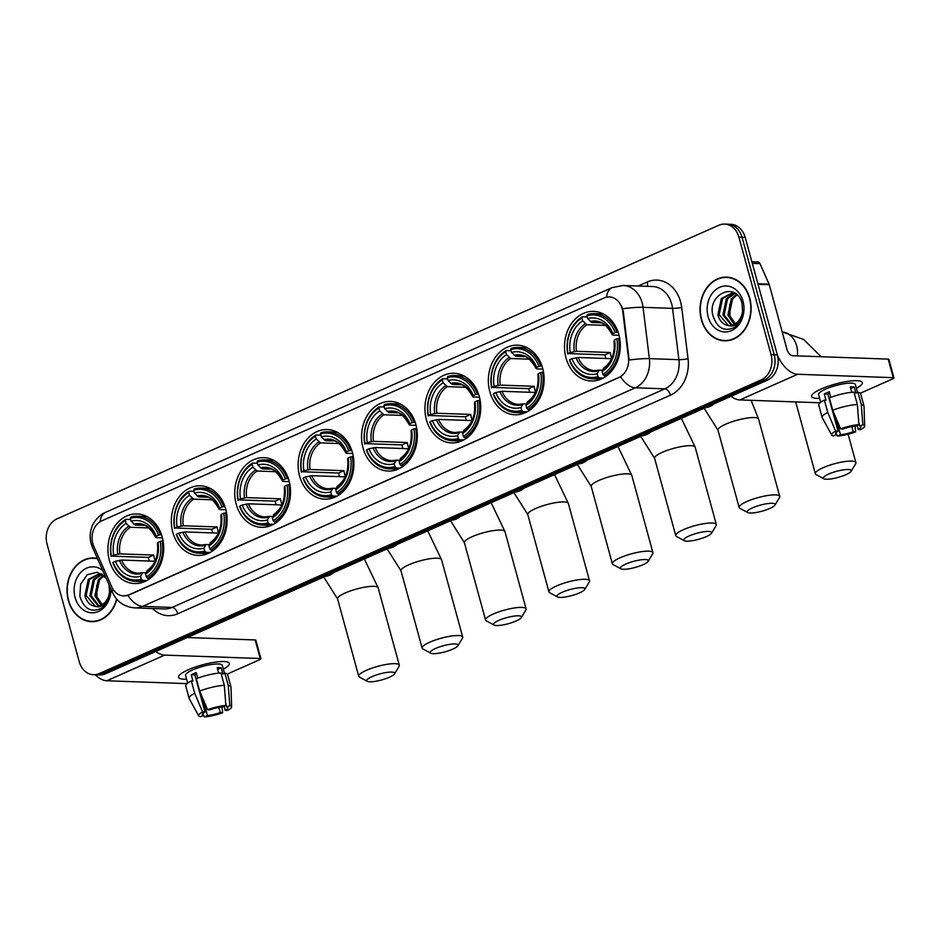 <?xml version="1.0" encoding="UTF-8"?>
<svg xmlns="http://www.w3.org/2000/svg" width="941" height="941" viewBox="0 0 941 941"><rect width="100%" height="100%" fill="white"/><g stroke="black" fill="none" stroke-linecap="round" stroke-linejoin="round"><path stroke-width="1.41" d="M363.026 447.951A34.829 27.889 -88 0 0 388.198 471.041A34.829 27.889 -88 0 0 415.863 424.509A34.829 27.889 -88 0 0 390.68 401.419A34.829 27.889 -88 0 0 363.026 447.951M172.815 532.335A34.829 27.889 -88 0 0 197.986 555.425A34.829 27.889 -88 0 0 225.652 508.893A34.829 27.889 -88 0 0 200.468 485.803A34.829 27.889 -88 0 0 172.815 532.335M236.215 504.211A34.829 27.889 -88 0 0 261.398 527.301A34.829 27.889 -88 0 0 289.052 480.769A34.829 27.889 -88 0 0 263.868 457.679A34.829 27.889 -88 0 0 236.215 504.211M299.614 476.075A34.829 27.889 -88 0 0 324.798 499.165A34.829 27.889 -88 0 0 352.452 452.645A34.829 27.889 -88 0 0 327.28 429.555A34.829 27.889 -88 0 0 299.614 476.075M426.426 419.827A34.829 27.889 -88 0 0 451.609 442.917A34.829 27.889 -88 0 0 479.263 396.384A34.829 27.889 -88 0 0 454.08 373.295A34.829 27.889 -88 0 0 426.426 419.827M489.826 391.691A34.829 27.889 -88 0 0 515.009 414.781A34.829 27.889 -88 0 0 542.663 368.26A34.829 27.889 -88 0 0 517.479 345.171A34.829 27.889 -88 0 0 489.826 391.691M565.988 357.909A34.829 27.889 -88 0 0 591.171 380.999A34.829 27.889 -88 0 0 618.825 334.467A34.829 27.889 -88 0 0 593.653 311.377A34.829 27.889 -88 0 0 565.988 357.909M109.403 560.46A34.829 27.889 -88 0 0 134.587 583.549A34.829 27.889 -88 0 0 162.24 537.029A34.829 27.889 -88 0 0 137.068 513.939A34.829 27.889 -88 0 0 109.403 560.46M92.818 543.545A17.738 14.209 -88 0 0 93.818 546.356L111.814 586.937A17.738 14.209 -88 0 0 123.647 595.888A17.738 14.209 -88 0 0 128.846 594.853L618.978 377.412A17.738 14.209 -88 0 0 628.459 357.733L622.766 311.694A17.738 14.209 -88 0 0 609.345 296.933A17.738 14.209 -88 0 0 604.146 297.968L101.71 520.867A17.738 14.209 -88 0 0 92.818 543.545M97.382 558.436A31.876 25.525 -88 0 0 93.677 557.966A31.876 25.525 -88 0 0 68.364 600.546A31.876 25.525 -88 0 0 91.406 621.672A31.876 25.525 -88 0 0 116.802 599.264M90.865 621.319A31.876 25.525 -88 0 0 92.983 621.672M701.398 319.705A31.876 25.525 -88 0 0 724.441 340.83A31.876 25.525 -88 0 0 749.754 298.25A31.876 25.525 -88 0 0 726.711 277.125A31.876 25.525 -88 0 0 701.398 319.705M723.911 340.477A31.876 25.525 -88 0 0 726.017 340.83M93.465 674.709L99.758 674.932A19.714 15.785 -88 0 0 105.533 673.791L767.48 380.129A19.714 15.785 -88 0 0 777.36 354.933L745.201 237.379L742.049 237.273A19.714 15.785 -88 0 0 727.805 224.205A19.714 15.785 -88 0 1 742.049 237.273L774.208 354.816L742.049 237.273L738.908 237.156A19.714 15.785 -88 0 0 724.652 224.087A19.714 15.785 -88 0 0 718.877 225.228L56.931 518.891A19.714 15.785 -88 0 0 47.05 544.086L79.209 661.641A19.714 15.785 -88 0 0 93.465 674.709A19.714 15.785 -88 0 0 99.24 673.568L761.187 379.905A19.714 15.785 -88 0 0 771.067 354.71L738.908 237.156M767.48 380.129L764.339 380.011A19.714 15.785 -88 0 0 774.208 354.816A19.714 15.785 -88 0 1 764.339 380.011L102.393 673.685L764.339 380.011L761.187 379.905M96.605 674.826A19.714 15.785 -88 0 0 102.393 673.685A19.714 15.785 -88 0 1 96.605 674.826M621.672 306.296L623.33 311.706L629.141 360.027A22.996 2.705 -7.1 0 1 649.384 358.627A26.289 21.043 92 0 1 635.351 387.786A22.996 12.833 66.1 0 1 620.613 376.776L129.235 594.865L123.883 595.888M728.275 277.242A31.876 25.525 -88 0 0 726.146 277.442M95.241 558.084A31.876 25.525 -88 0 0 93.112 558.284M745.201 237.379A19.714 15.785 -88 0 0 730.945 224.311L724.652 224.087M97.358 558.436A31.547 25.254 -88 0 0 96.805 558.401L93.665 558.295A31.547 25.254 -88 0 0 68.611 600.429A31.547 25.254 -88 0 0 91.418 621.342A31.547 25.254 -88 0 0 116.59 599.017M97.546 558.813A31.547 25.254 -88 0 0 93.665 558.295M103.651 606.592L96.97 596.912L96.688 585.255M101.052 605.263L94.876 595.876L98.276 579.738L103.569 575.28M101.71 604.922L96.123 595.924L99.523 579.785L104.063 575.727M98.429 606.157L89.877 595.7L93.277 579.562L101.84 574.01M99.087 606.004L91.136 595.735L94.535 579.609L102.216 574.245M106.039 577.974L97.135 572.222L87.195 574.763L80.597 584.243L79.879 596.441C84.172 609.156 91.489 613.026 101.84 608.062C105.91 605.087 108.603 600.793 109.932 595.183C106.839 604.616 101.746 608.309 94.665 606.263A16.432 13.15 -88 0 0 95.888 606.38A16.432 13.15 -88 0 0 109.497 592.077L108.991 584.29M94.665 606.263C89.771 605.216 86.513 601.64 84.89 595.524L88.289 579.385L99.487 573.622L101.699 573.916M96.5 606.38L95.194 606.169L86.137 595.559L89.536 579.433L100.111 573.669M102.698 570.434A22.996 18.42 -88 0 0 81.291 571.834A22.996 18.42 -88 0 0 75.092 597.559A22.996 18.42 -88 0 0 95.7 612.403A22.996 18.42 -88 0 0 110.956 589.054M91.418 621.342L94.559 621.46A31.547 25.254 -88 0 0 95.112 621.472M186.6 679.19A26.289 5.717 -15.3 0 1 179.978 674.638A26.289 5.717 -15.3 0 1 188.212 669.804A26.289 5.717 -15.3 0 1 226.746 661.841A26.289 5.717 -15.3 0 1 223.37 669.133A26.289 5.717 -15.3 0 0 229.298 663.429A26.289 5.717 -15.3 0 0 214.336 662.264A26.289 5.717 -15.3 0 0 188.212 669.804A26.289 5.717 -15.3 0 0 178.59 677.308A26.289 5.717 -15.3 0 0 186.6 679.19M95.276 674.779A26.289 14.668 66.1 0 0 106.815 680.766L187.059 683.625M155.818 651.49A26.289 14.668 66.1 0 0 164.64 655.112L260.234 658.512L255.164 639.951L187.259 637.539M255.164 639.951A3.282 0.718 -15.3 0 1 255.834 640.198L260.916 658.759A3.282 0.718 164.7 0 1 259.716 659.688L227.299 674.074M260.916 658.759A3.282 0.718 164.7 0 0 260.234 658.512M218.83 707.409L220.241 712.572A13.139 2.858 -15.3 0 1 207.432 715.548L202.656 698.081M195.834 678.508A13.139 2.858 164.7 0 0 196.951 678.461M202.974 713.49L203.491 715.407A13.139 2.858 -15.3 0 1 202.433 714.666A13.139 2.858 -15.3 0 1 205.009 712.031L194.846 674.909A13.139 2.858 164.7 0 1 196.61 674.015M187.671 683.119L185.565 675.391A19.055 4.152 -15.3 0 1 192.54 669.957A19.055 4.152 -15.3 0 1 211.478 664.499A19.055 4.152 -15.3 0 1 222.323 665.334L224.499 673.285M203.491 715.407L200.433 716.771A17.091 3.717 -15.3 0 1 198.704 715.889L189.212 698.587A21.69 4.717 -15.3 0 1 189.117 698.363L185.73 685.989A21.69 4.717 -15.3 0 1 191.329 680.919L192.917 680.966L191.235 674.779A19.055 4.152 -15.3 0 1 193.552 673.674A19.055 4.152 -15.3 0 1 196.21 672.568L197.739 678.155M225.687 703.174L226.734 706.985L229.804 705.632L228.263 685.495L224.875 673.121L222.852 674.015L221.17 667.828A19.055 4.152 -15.3 0 0 217.23 667.687L218.724 673.144M196.316 678.708A21.69 4.717 -15.3 0 1 220.947 672.98L224.334 685.354L225.864 705.491L222.805 706.844A13.139 2.858 -15.3 0 0 209.984 709.82L207.573 709.737L199.692 691.082L196.316 678.708M224.875 673.121A21.69 4.717 -15.3 0 1 227.569 674.544L230.957 686.918A21.69 4.717 -15.3 0 1 230.992 687.165L231.627 706.879A17.091 3.717 -15.3 0 1 227.64 710.455L225.228 710.361L224.111 706.268M191.329 680.919L194.716 693.294L202.586 711.949L205.009 712.031M189.117 698.363A21.69 4.717 -15.3 0 1 194.716 693.294M199.692 691.082A21.69 4.717 -15.3 0 1 224.334 685.354M228.263 685.495A21.69 4.717 -15.3 0 1 230.957 686.918M198.704 715.889A17.091 3.717 -15.3 0 1 202.586 711.949M207.573 709.737A17.091 3.717 -15.3 0 1 225.864 705.491M229.804 705.632A17.091 3.717 -15.3 0 1 231.627 706.879M226.734 706.985A13.139 2.858 -15.3 0 1 227.793 707.738A13.139 2.858 -15.3 0 1 225.228 710.361M220.241 712.572L222.664 712.666L221.958 706.926M222.664 712.666A17.091 3.717 -15.3 0 1 204.362 716.913L207.432 715.548M203.374 714.96L204.362 716.913M191.235 674.779L194.846 674.909M217.689 669.369L221.17 667.828M730.392 277.595A31.547 25.254 -88 0 0 729.84 277.571L726.699 277.454A31.547 25.254 -88 0 0 701.645 319.599A31.547 25.254 -88 0 0 724.452 340.501A31.547 25.254 -88 0 0 749.495 298.368A31.547 25.254 -88 0 0 726.699 277.454M736.685 325.751L730.004 316.07L729.722 304.425M734.086 324.433L727.911 315.035L731.31 298.909L736.603 294.439M734.745 324.08L729.169 315.082L732.568 298.944L737.097 294.886M731.475 325.315L722.923 314.859L726.323 298.732L734.874 293.169M732.122 325.163L724.17 314.906L727.569 298.767L735.25 293.404M727.699 325.421A16.432 13.15 -88 0 0 728.922 325.539A16.432 13.15 -88 0 0 742.531 311.236L742.037 303.449C736.591 280.547 706.903 294.074 712.925 315.611C717.207 328.315 724.535 332.185 734.874 327.221C738.944 324.245 741.637 319.952 742.967 314.341C739.873 323.775 734.78 327.468 727.699 325.421C722.806 324.386 719.547 320.799 717.924 314.682L721.324 298.544L732.521 292.78L734.733 293.074M729.534 325.539L728.24 325.327L719.171 314.717L722.57 298.591L733.145 292.827M708.126 316.717A22.996 18.42 -88 0 0 731.498 330.632A22.996 18.42 -88 0 0 743.025 301.238A22.996 18.42 -88 0 0 719.653 287.323A22.996 18.42 -88 0 0 708.126 316.717M724.452 340.501L727.605 340.618A31.547 25.254 -88 0 0 728.146 340.63M389.374 677.238A14.456 3.141 164.7 0 0 394.502 673.885A14.456 3.141 164.7 0 0 387.833 672.286A14.456 3.141 164.7 0 0 372.071 676.626A14.456 3.141 164.7 0 0 367.319 681.331A14.456 3.141 164.7 0 0 389.374 677.238M367.319 681.331L359.533 677.132A21.031 4.576 -15.3 0 1 358.744 676.297A21.031 4.576 -15.3 0 1 366.437 670.298A21.031 4.576 -15.3 0 1 387.351 664.264A21.031 4.576 -15.3 0 1 399.313 665.193A21.031 4.576 -15.3 0 1 399.078 666.322L394.502 673.885M146.761 580.562L142.467 580.409L141.35 579.138A31.276 25.042 -88 0 1 113.073 562.306L115.39 561.283A28.254 22.631 -88 0 0 140.562 576.268L142.714 572.646L146.02 572.763M155.006 561.248L121.577 560.06L115.39 561.283M149.266 561.048A31.218 24.995 92 0 1 149.125 560.565A31.218 24.995 92 0 1 148.419 557.413L111.379 556.119A31.276 25.042 -88 0 1 125.318 520.561L126.106 523.431A28.254 22.631 -88 0 0 113.696 555.096L119.883 553.873L153.689 555.072A24.313 19.467 -88 0 0 154.359 558.236A24.313 19.467 -88 0 0 155.206 560.812M146.831 516.527A32.594 26.101 -88 0 0 146.196 516.491L137.774 516.197A32.594 26.101 -88 0 0 130.752 517.138L130.305 518.35A31.276 25.042 -88 0 1 158.57 535.182L160.37 534.77A32.594 26.101 -88 0 0 137.774 516.197M113.073 562.306L112.861 562.777A32.594 26.101 -88 0 0 135.457 581.35L143.867 581.644A32.594 26.101 -88 0 0 144.514 581.656M160.37 534.77L161.57 534.806M163.122 540.993L160.264 541.369A31.276 25.042 -88 0 1 146.326 576.927L147.455 578.197A32.594 26.101 -88 0 0 162.052 540.957M147.455 578.197L150.207 578.292M135.457 581.35A32.594 26.101 -88 0 0 142.467 580.409M158.57 535.182L156.265 536.205A28.254 22.631 -88 0 0 131.093 521.22L130.305 518.35M146.326 576.927L145.549 574.057A28.254 22.631 -88 0 0 157.959 542.392L160.264 541.369M140.562 576.268L141.35 579.138M131.093 521.22L135.292 525.066L144.22 525.384M162.464 537.876L156.429 537.652L155.771 537.276L156.265 536.205M147.702 570.434L145.549 574.057M157.959 542.392L157.465 543.463L158.123 543.839L157.465 543.463A25.278 20.243 -88 0 1 146.561 571.293M156.429 537.652L155.771 537.276A25.278 20.243 -88 0 0 133.646 524.102M119.448 560.33A25.278 20.243 -88 0 0 141.573 573.504L142.714 572.646M125.318 520.561L125.765 519.35A32.594 26.101 -88 0 0 111.167 556.59M125.765 519.35L130.623 519.514M113.696 555.096L111.379 556.119M148.854 527.936L130.305 527.278L126.106 523.431M153.689 555.072L148.419 557.413M452.786 649.114A14.456 3.141 164.7 0 0 457.902 645.761A14.456 3.141 164.7 0 0 451.233 644.15A14.456 3.141 164.7 0 0 435.471 648.49A14.456 3.141 164.7 0 0 430.719 653.195A14.456 3.141 164.7 0 0 452.786 649.114M430.719 653.195L422.932 649.008A21.031 4.576 -15.3 0 1 422.156 648.161A21.031 4.576 -15.3 0 1 429.849 642.162A21.031 4.576 -15.3 0 1 450.751 636.14A21.031 4.576 -15.3 0 1 462.713 637.069A21.031 4.576 -15.3 0 1 462.478 638.186L457.902 645.761M210.161 552.438L205.879 552.285L204.75 551.014A31.276 25.042 -88 0 1 176.485 534.182L178.79 533.159A28.254 22.631 -88 0 0 203.962 548.144L206.114 544.521L209.431 544.639M218.406 533.124L184.977 531.924L178.79 533.159M212.666 532.912A31.218 24.995 92 0 1 212.537 532.441A31.218 24.995 92 0 1 211.819 529.289L174.791 527.995A31.276 25.042 -88 0 1 188.729 492.437L189.506 495.295A28.254 22.631 -88 0 0 177.096 526.972L183.283 525.748L217.089 526.948A24.313 19.467 -88 0 0 217.771 530.112A24.313 19.467 -88 0 0 218.606 532.688M210.231 488.403A32.594 26.101 -88 0 0 209.596 488.367L201.174 488.073A32.594 26.101 -88 0 0 194.152 489.002L193.705 490.226A31.276 25.042 -88 0 1 221.982 507.058L223.77 506.634A32.594 26.101 -88 0 0 201.174 488.073M176.485 534.182L176.261 534.653A32.594 26.101 -88 0 0 198.857 553.214L207.279 553.52A32.594 26.101 -88 0 0 207.914 553.531M223.77 506.634L224.97 506.681M226.522 512.869L223.676 513.245A31.276 25.042 -88 0 1 209.737 548.803L210.866 550.073A32.594 26.101 -88 0 0 225.464 512.821M210.866 550.073L213.607 550.167M198.857 553.214A32.594 26.101 -88 0 0 205.879 552.285M221.982 507.058L219.676 508.081A28.254 22.631 -88 0 0 194.493 493.084L193.705 490.226M209.737 548.803L208.949 545.933A28.254 22.631 -88 0 0 221.358 514.268L223.676 513.245M203.962 548.144L204.75 551.014M194.493 493.084L198.692 496.942L207.62 497.26M225.875 509.74L219.829 509.528L219.182 509.152L219.676 508.081M211.102 542.31L208.949 545.933M221.358 514.268L220.864 515.339L221.523 515.715L220.864 515.339A25.278 20.243 -88 0 1 209.961 543.169M219.829 509.528L219.182 509.152A25.278 20.243 -88 0 0 197.045 495.978M182.848 532.206A25.278 20.243 -88 0 0 204.973 545.38L206.114 544.521M188.729 492.437L189.176 491.214A32.594 26.101 -88 0 0 174.567 528.466M189.176 491.214L194.034 491.39M177.096 526.972L174.791 527.995M212.266 499.812L193.705 499.153L189.506 495.295M217.089 526.948L211.819 529.289M516.186 620.978A14.456 3.141 164.7 0 0 521.314 617.625A14.456 3.141 164.7 0 0 514.645 616.026A14.456 3.141 164.7 0 0 498.871 620.366A14.456 3.141 164.7 0 0 494.119 625.071A14.456 3.141 164.7 0 0 516.186 620.978M494.119 625.071L486.332 620.884A21.031 4.576 -15.3 0 1 485.556 620.037A21.031 4.576 -15.3 0 1 493.249 614.038A21.031 4.576 -15.3 0 1 514.151 608.004A21.031 4.576 -15.3 0 1 526.125 608.933A21.031 4.576 -15.3 0 1 525.878 610.062L521.314 617.625M273.56 524.302L269.279 524.149L268.15 522.878A31.276 25.042 -88 0 1 239.884 506.046L242.19 505.023A28.254 22.631 -88 0 0 267.373 520.02L269.526 516.386L272.831 516.503M281.806 504.988L248.377 503.8L242.19 505.023M276.078 504.788A31.218 24.995 92 0 1 275.936 504.305A31.218 24.995 92 0 1 275.219 501.153L238.191 499.859A31.276 25.042 -88 0 1 252.129 464.301L252.917 467.171A28.254 22.631 -88 0 0 240.496 498.836L246.683 497.613L280.489 498.812A24.313 19.467 -88 0 0 281.171 501.988A24.313 19.467 -88 0 0 282.006 504.552M273.631 460.278A32.594 26.101 -88 0 0 272.996 460.243L264.574 459.937A32.594 26.101 -88 0 0 257.563 460.878L257.116 462.09A31.276 25.042 -88 0 1 285.382 478.922L287.17 478.51A32.594 26.101 -88 0 0 264.574 459.937M239.884 506.046L239.673 506.517A32.594 26.101 -88 0 0 262.257 525.09L270.679 525.396A32.594 26.101 -88 0 0 271.314 525.407M287.17 478.51L288.381 478.557M289.922 484.733L287.076 485.109A31.276 25.042 -88 0 1 273.137 520.667L274.266 521.937A32.594 26.101 -88 0 0 288.863 484.697M274.266 521.937L277.019 522.043M262.257 525.09A32.594 26.101 -88 0 0 269.279 524.149M285.382 478.922L283.076 479.945A28.254 22.631 -88 0 0 257.893 464.96L257.116 462.09M273.137 520.667L272.349 517.809A28.254 22.631 -88 0 0 284.77 486.132L287.076 485.109M267.373 520.02L268.15 522.878M257.893 464.96L262.092 468.818L271.032 469.136M289.275 481.616L283.241 481.404L282.582 481.027L283.076 479.945M274.501 514.174L272.349 517.809M284.77 486.132L284.276 487.215L284.923 487.591L284.276 487.215A25.278 20.243 -88 0 1 273.361 515.045M283.241 481.404L282.582 481.027A25.278 20.243 -88 0 0 260.457 467.853M246.248 504.082A25.278 20.243 -88 0 0 268.385 517.256L269.526 516.386M252.129 464.301L252.576 463.09A32.594 26.101 -88 0 0 237.979 500.33M252.576 463.09L257.434 463.266M240.496 498.836L238.191 499.859M275.666 471.688L257.116 471.029L252.917 467.171M280.489 498.812L275.219 501.153M579.585 592.854A14.456 3.141 164.7 0 0 584.714 589.501A14.456 3.141 164.7 0 0 578.045 587.902A14.456 3.141 164.7 0 0 562.283 592.242A14.456 3.141 164.7 0 0 557.519 596.935A14.456 3.141 164.7 0 0 579.585 592.854M557.519 596.935L549.732 592.748A21.031 4.576 -15.3 0 1 548.956 591.913A21.031 4.576 -15.3 0 1 556.649 585.914A21.031 4.576 -15.3 0 1 577.562 579.879A21.031 4.576 -15.3 0 1 589.525 580.809A21.031 4.576 -15.3 0 1 589.289 581.938L584.714 589.501M336.972 496.178L332.679 496.025L331.561 494.754A31.276 25.042 -88 0 1 303.284 477.922L305.59 476.899A28.254 22.631 -88 0 0 330.773 491.884L332.926 488.261L336.231 488.379M345.206 476.864L311.789 475.675L305.59 476.899M339.478 476.664A31.218 24.995 92 0 1 339.336 476.181A31.218 24.995 92 0 1 338.631 473.029L301.59 471.735A31.276 25.042 -88 0 1 315.529 436.177L316.317 439.047A28.254 22.631 -88 0 0 303.908 470.712L310.095 469.488L343.9 470.688A24.313 19.467 -88 0 0 344.571 473.852A24.313 19.467 -88 0 0 345.418 476.428M337.043 432.142A32.594 26.101 -88 0 0 336.396 432.107L327.986 431.813A32.594 26.101 -88 0 0 320.963 432.754L320.516 433.966A31.276 25.042 -88 0 1 348.782 450.798L350.57 450.386A32.594 26.101 -88 0 0 327.986 431.813M303.284 477.922L303.073 478.393A32.594 26.101 -88 0 0 325.668 496.966L334.079 497.26A32.594 26.101 -88 0 0 334.725 497.271M350.57 450.386L351.781 450.421M353.334 456.608L350.475 456.985A31.276 25.042 -88 0 1 336.537 492.543L337.666 493.813A32.594 26.101 -88 0 0 352.263 456.573M337.666 493.813L340.419 493.907M325.668 496.966A32.594 26.101 -88 0 0 332.679 496.025M348.782 450.798L346.476 451.821A28.254 22.631 -88 0 0 321.304 436.836L320.516 433.966M336.537 492.543L335.761 489.673A28.254 22.631 -88 0 0 348.17 458.008L350.475 456.985M330.773 491.884L331.561 494.754M321.304 436.836L325.504 440.682L334.431 441M352.675 453.491L346.641 453.268L345.982 452.892L346.476 451.821M337.913 486.05L335.761 489.673M348.17 458.008L347.676 459.079L348.335 459.455L347.676 459.079A25.278 20.243 -88 0 1 336.772 486.909M346.641 453.268L345.982 452.892A25.278 20.243 -88 0 0 323.857 439.718M309.66 475.946A25.278 20.243 -88 0 0 331.785 489.12L332.926 488.261M315.529 436.177L315.976 434.965A32.594 26.101 -88 0 0 301.379 472.206M315.976 434.965L320.834 435.13M303.908 470.712L301.59 471.735M339.066 443.552L320.516 442.893L316.317 439.047M343.9 470.688L338.631 473.029M642.997 564.729A14.456 3.141 164.7 0 0 648.114 561.377A14.456 3.141 164.7 0 0 641.444 559.766A14.456 3.141 164.7 0 0 625.683 564.106A14.456 3.141 164.7 0 0 620.931 568.811A14.456 3.141 164.7 0 0 642.997 564.729M620.931 568.811L613.144 564.624A21.031 4.576 -15.3 0 1 612.356 563.777A21.031 4.576 -15.3 0 1 620.06 557.778A21.031 4.576 -15.3 0 1 640.962 551.755A21.031 4.576 -15.3 0 1 652.925 552.685A21.031 4.576 -15.3 0 1 652.689 553.802L648.114 561.377M400.372 468.053L396.09 467.9L394.961 466.618A31.276 25.042 -88 0 1 366.696 449.798L369.001 448.775A28.254 22.631 -88 0 0 394.173 463.76L396.326 460.137L399.631 460.255M408.617 448.739L375.188 447.54L369.001 448.775M402.877 448.528A31.218 24.995 92 0 1 402.748 448.057A31.218 24.995 92 0 1 402.03 444.905L365.002 443.611A31.276 25.042 -88 0 1 378.941 408.053L379.717 410.911A28.254 22.631 -88 0 0 367.308 442.588L373.495 441.353L407.3 442.564A24.313 19.467 -88 0 0 407.982 445.728A24.313 19.467 -88 0 0 408.817 448.304M400.443 404.018A32.594 26.101 -88 0 0 399.807 403.983L391.385 403.689A32.594 26.101 -88 0 0 384.363 404.618L383.916 405.842A31.276 25.042 -88 0 1 412.193 422.674L413.981 422.25A32.594 26.101 -88 0 0 391.385 403.689M366.696 449.798L366.472 450.269A32.594 26.101 -88 0 0 389.068 468.83L397.49 469.136A32.594 26.101 -88 0 0 398.125 469.147M413.981 422.25L415.181 422.297M416.734 428.484L413.875 428.861A31.276 25.042 -88 0 1 399.949 464.407L401.066 465.689A32.594 26.101 -88 0 0 415.675 428.437M401.066 465.689L403.818 465.783M389.068 468.83A32.594 26.101 -88 0 0 396.09 467.9M412.193 422.674L409.876 423.697A28.254 22.631 -88 0 0 384.704 408.7L383.916 405.842M399.949 464.407L399.16 461.549A28.254 22.631 -88 0 0 411.57 429.884L413.875 428.861M394.173 463.76L394.961 466.618M384.704 408.7L388.904 412.558L397.831 412.876M416.075 425.356L410.041 425.144L409.382 424.767L409.876 423.697M401.313 457.926L399.16 461.549M411.57 429.884L411.076 430.954L411.735 431.331L411.076 430.954A25.278 20.243 -88 0 1 400.172 458.785M410.041 425.144L409.382 424.767A25.278 20.243 -88 0 0 387.257 411.593M373.059 447.822A25.278 20.243 -88 0 0 395.185 460.996L396.326 460.137M378.941 408.053L379.388 406.83A32.594 26.101 -88 0 0 364.779 444.081M379.388 406.83L384.234 407.006M367.308 442.588L365.002 443.611M402.477 415.428L383.916 414.769L379.717 410.911M407.3 442.564L402.03 444.905M706.397 536.593A14.456 3.141 164.7 0 0 711.525 533.241A14.456 3.141 164.7 0 0 704.856 531.641A14.456 3.141 164.7 0 0 689.083 535.982A14.456 3.141 164.7 0 0 684.33 540.687A14.456 3.141 164.7 0 0 706.397 536.593M684.33 540.687L676.544 536.499A21.031 4.576 -15.3 0 1 675.767 535.652A21.031 4.576 -15.3 0 1 683.46 529.654A21.031 4.576 -15.3 0 1 704.362 523.619A21.031 4.576 -15.3 0 1 716.336 524.549A21.031 4.576 -15.3 0 1 716.089 525.678L711.525 533.241M463.772 439.918L459.49 439.765L458.361 438.494A31.276 25.042 -88 0 1 430.096 421.662L432.401 420.639A28.254 22.631 -88 0 0 457.585 435.636L459.726 432.001L463.043 432.119M472.017 420.603L438.588 419.415L432.401 420.639M466.277 420.404A31.218 24.995 92 0 1 466.148 419.921A31.218 24.995 92 0 1 465.43 416.769L428.402 415.475A31.276 25.042 -88 0 1 442.341 379.917L443.117 382.787A28.254 22.631 -88 0 0 430.707 414.452L436.895 413.228L470.7 414.428A24.313 19.467 -88 0 0 471.382 417.604A24.313 19.467 -88 0 0 472.217 420.168M463.842 375.882A32.594 26.101 -88 0 0 463.207 375.859L454.785 375.553A32.594 26.101 -88 0 0 447.775 376.494L447.328 377.706A31.276 25.042 -88 0 1 475.593 394.538L477.381 394.126A32.594 26.101 -88 0 0 454.785 375.553M430.096 421.662L429.884 422.133A32.594 26.101 -88 0 0 452.468 440.706L460.89 441.011A32.594 26.101 -88 0 0 461.525 441.023M477.381 394.126L478.581 394.173M480.133 400.348L477.287 400.725A31.276 25.042 -88 0 1 463.348 436.283L464.478 437.553A32.594 26.101 -88 0 0 479.075 400.313M464.478 437.553L467.218 437.659M452.468 440.706A32.594 26.101 -88 0 0 459.49 439.765M475.593 394.538L473.288 395.561A28.254 22.631 -88 0 0 448.104 380.576L447.328 377.706M463.348 436.283L462.56 433.425A28.254 22.631 -88 0 0 474.982 401.748L477.287 400.725M457.585 435.636L458.361 438.494M448.104 380.576L452.303 384.434L461.243 384.751M479.487 397.231L473.441 397.02L472.794 396.643L473.288 395.561M464.713 429.79L462.56 433.425M474.982 401.748L474.487 402.83L475.134 403.207L474.487 402.83A25.278 20.243 -88 0 1 463.572 430.66M473.441 397.02L472.794 396.643A25.278 20.243 -88 0 0 450.668 383.469M436.459 419.698A25.278 20.243 -88 0 0 458.585 432.872L459.726 432.001M442.341 379.917L442.788 378.705A32.594 26.101 -88 0 0 428.19 415.946M442.788 378.705L447.645 378.882M430.707 414.452L428.402 415.475M465.877 387.304L447.316 386.645L443.117 382.787M470.7 414.428L465.43 416.769M769.797 508.469A14.456 3.141 164.7 0 0 774.925 505.117A14.456 3.141 164.7 0 0 768.256 503.517A14.456 3.141 164.7 0 0 752.494 507.858A14.456 3.141 164.7 0 0 747.73 512.551A14.456 3.141 164.7 0 0 769.797 508.469M747.73 512.551L739.944 508.363A21.031 4.576 -15.3 0 1 739.167 507.528A21.031 4.576 -15.3 0 1 746.86 501.529A21.031 4.576 -15.3 0 1 767.762 495.495A21.031 4.576 -15.3 0 1 779.736 496.425A21.031 4.576 -15.3 0 1 779.489 497.554L774.925 505.117M527.172 411.793L522.89 411.64L521.761 410.37A31.276 25.042 -88 0 1 493.496 393.538L495.801 392.515A28.254 22.631 -88 0 0 520.985 407.5L523.137 403.877L526.442 403.995M535.417 392.479L502 391.291L495.801 392.515M529.689 392.279A31.218 24.995 92 0 1 529.548 391.797A31.218 24.995 92 0 1 528.83 388.645L491.802 387.351A31.276 25.042 -88 0 1 505.74 351.793L506.529 354.663A28.254 22.631 -88 0 0 494.107 386.328L500.306 385.104L534.112 386.304A24.313 19.467 -88 0 0 534.782 389.468A24.313 19.467 -88 0 0 535.629 392.044M527.242 347.758A32.594 26.101 -88 0 0 526.607 347.723L518.197 347.429A32.594 26.101 -88 0 0 511.175 348.37L510.728 349.582A31.276 25.042 -88 0 1 538.993 366.414L540.781 366.002A32.594 26.101 -88 0 0 518.197 347.429M493.496 393.538L493.284 394.008A32.594 26.101 -88 0 0 515.88 412.581L524.29 412.876A32.594 26.101 -88 0 0 524.925 412.887M540.781 366.002L541.992 366.037M543.545 372.224L540.687 372.601A31.276 25.042 -88 0 1 526.748 408.159L527.877 409.429A32.594 26.101 -88 0 0 542.475 372.189M527.877 409.429L530.63 409.523M515.88 412.581A32.594 26.101 -88 0 0 522.89 411.64M538.993 366.414L536.688 367.437A28.254 22.631 -88 0 0 511.516 352.452L510.728 349.582M526.748 408.159L525.972 405.289A28.254 22.631 -88 0 0 538.381 373.624L540.687 372.601M520.985 407.5L521.761 410.37M511.516 352.452L515.703 356.298L524.643 356.615M542.886 369.107L536.852 368.884L536.194 368.507L536.688 367.437M528.124 401.666L525.972 405.289M538.381 373.624L537.887 374.694L538.546 375.071L537.887 374.694A25.278 20.243 -88 0 1 526.984 402.525M536.852 368.884L536.194 368.507A25.278 20.243 -88 0 0 514.068 355.333M499.871 391.562A25.278 20.243 -88 0 0 521.996 404.736L523.137 403.877M505.74 351.793L506.187 350.581A32.594 26.101 -88 0 0 491.59 387.821M506.187 350.581L511.045 350.746M494.107 386.328L491.802 387.351M529.277 359.168L510.728 358.509L506.529 354.663M534.112 386.304L528.83 388.645M845.959 474.676A14.456 3.141 164.7 0 0 851.087 471.323A14.456 3.141 164.7 0 0 844.418 469.724A14.456 3.141 164.7 0 0 828.656 474.064A14.456 3.141 164.7 0 0 823.904 478.769A14.456 3.141 164.7 0 0 845.959 474.676M823.904 478.769L816.106 474.582A21.031 4.576 -15.3 0 1 815.329 473.735A21.031 4.576 -15.3 0 1 823.022 467.736A21.031 4.576 -15.3 0 1 843.936 461.702A21.031 4.576 -15.3 0 1 855.898 462.631A21.031 4.576 -15.3 0 1 855.663 463.76L851.087 471.323M603.346 378L599.052 377.847L597.935 376.576A31.276 25.042 -88 0 1 569.658 359.744L571.963 358.721A28.254 22.631 -88 0 0 597.147 373.718L599.299 370.084L602.605 370.201M611.579 358.686L578.162 357.498L571.963 358.721M605.851 358.486A31.218 24.995 92 0 1 605.71 358.003A31.218 24.995 92 0 1 605.004 354.851L567.964 353.557A31.276 25.042 -88 0 1 581.903 317.999L582.691 320.869A28.254 22.631 -88 0 0 570.281 352.534L576.468 351.311L610.274 352.51A24.313 19.467 -88 0 0 610.944 355.686A24.313 19.467 -88 0 0 611.791 358.25M603.416 313.976A32.594 26.101 -88 0 0 602.781 313.941L594.359 313.635A32.594 26.101 -88 0 0 587.337 314.576L586.89 315.788A31.276 25.042 -88 0 1 615.155 332.62L616.943 332.208A32.594 26.101 -88 0 0 594.359 313.635M569.658 359.744L569.446 360.215A32.594 26.101 -88 0 0 592.042 378.788L600.452 379.094A32.594 26.101 -88 0 0 601.099 379.105M616.943 332.208L618.155 332.255M619.707 338.431L616.849 338.807A31.276 25.042 -88 0 1 602.91 374.365L604.04 375.635A32.594 26.101 -88 0 0 618.637 338.395M604.04 375.635L606.792 375.741M592.042 378.788A32.594 26.101 -88 0 0 599.052 377.847M615.155 332.62L612.85 333.643A28.254 22.631 -88 0 0 587.678 318.658L586.89 315.788M602.91 374.365L602.134 371.507A28.254 22.631 -88 0 0 614.544 339.83L616.849 338.807M597.147 373.718L597.935 376.576M587.678 318.658L591.877 322.516L600.805 322.834M619.049 335.314L613.014 335.102L612.356 334.725L612.85 333.643M604.287 367.872L602.134 371.507M614.544 339.83L614.05 340.913L614.708 341.289L614.05 340.913A25.278 20.243 -88 0 1 603.146 368.743M613.014 335.102L612.356 334.725A25.278 20.243 -88 0 0 590.23 321.551M576.033 357.78A25.278 20.243 -88 0 0 598.158 370.954L599.299 370.084M581.903 317.999L582.35 316.788A32.594 26.101 -88 0 0 567.752 354.028M582.35 316.788L587.208 316.964M570.281 352.534L567.964 353.557M605.439 325.386L586.89 324.727L582.691 320.869M610.274 352.51L605.004 354.851M819.635 398.361A26.289 5.717 -15.3 0 1 813.012 393.797A26.289 5.717 -15.3 0 1 821.246 388.962A26.289 5.717 -15.3 0 1 859.792 380.999A26.289 5.717 -15.3 0 1 856.404 388.304A26.289 5.717 -15.3 0 0 862.332 382.587A26.289 5.717 -15.3 0 0 847.37 381.423A26.289 5.717 -15.3 0 0 821.246 388.962A26.289 5.717 -15.3 0 0 811.624 396.467A26.289 5.717 -15.3 0 0 819.635 398.361M731.028 396.302A26.289 14.668 66.1 0 0 739.849 399.925L820.093 402.783M777.501 355.51A26.289 14.668 66.1 0 0 797.674 374.271L893.268 377.67L888.198 359.109L792.593 355.71A6.575 3.67 -113.9 0 1 786.97 349.382L769.268 284.7L758.034 284.3M888.198 359.109A3.282 0.718 -15.3 0 1 888.869 359.356L893.95 377.917A3.282 0.718 164.7 0 1 892.75 378.847L860.333 393.232M893.95 377.917A3.282 0.718 164.7 0 0 893.268 377.67M751.871 261.763L757.787 261.974A3.282 2.635 92 0 1 759.975 263.633L769.091 284.17A3.282 2.635 92 0 1 769.268 284.7M851.864 426.567L853.275 431.743A13.139 2.858 -15.3 0 1 840.466 434.718L835.69 417.239M828.868 397.667A13.139 2.858 164.7 0 0 829.986 397.62M836.008 432.648L836.537 434.577A13.139 2.858 -15.3 0 1 835.479 433.825A13.139 2.858 -15.3 0 1 838.043 431.19L827.88 394.079A13.139 2.858 164.7 0 1 829.644 393.173M820.717 402.278L818.599 394.561A19.055 4.152 -15.3 0 1 825.575 389.115A19.055 4.152 -15.3 0 1 844.512 383.657A19.055 4.152 -15.3 0 1 855.369 384.493L857.533 392.456M836.537 434.577L833.467 435.93A17.091 3.717 -15.3 0 1 831.75 435.048L822.246 417.757A21.69 4.717 -15.3 0 1 822.152 417.522L818.776 405.148A21.69 4.717 -15.3 0 1 824.363 400.078L825.963 400.137L824.269 393.95A19.055 4.152 -15.3 0 1 826.586 392.832A19.055 4.152 -15.3 0 1 829.256 391.738L830.774 397.325M858.733 422.333L859.768 426.144L862.838 424.791L861.297 404.654L857.91 392.279L855.898 393.185L854.205 386.998A19.055 4.152 -15.3 0 0 850.264 386.857L851.758 392.303M829.35 397.867A21.69 4.717 -15.3 0 1 853.981 392.138L857.369 404.512L858.898 424.65L855.84 426.014A13.139 2.858 -15.3 0 0 843.03 428.978L840.607 428.896L832.738 410.241L829.35 397.867M857.91 392.279A21.69 4.717 -15.3 0 1 860.603 393.703L863.991 406.077A21.69 4.717 -15.3 0 1 864.026 406.324L864.661 426.05A17.091 3.717 -15.3 0 1 860.686 429.614L858.263 429.531L857.145 425.426M824.363 400.078L827.751 412.452L835.62 431.107L838.043 431.19M822.152 417.522A21.69 4.717 -15.3 0 1 827.751 412.452M832.738 410.241A21.69 4.717 -15.3 0 1 857.369 404.512M861.297 404.654A21.69 4.717 -15.3 0 1 863.991 406.077M831.75 435.048A17.091 3.717 -15.3 0 1 835.62 431.107M840.607 428.896A17.091 3.717 -15.3 0 1 858.898 424.65M862.838 424.791A17.091 3.717 -15.3 0 1 864.661 426.05M859.768 426.144A13.139 2.858 -15.3 0 1 860.827 426.896A13.139 2.858 -15.3 0 1 858.263 429.531M853.275 431.743L855.698 431.825L854.993 426.097M855.698 431.825A17.091 3.717 -15.3 0 1 837.396 436.071L840.466 434.718M836.408 434.119L837.396 436.071M824.269 393.95L827.88 394.079M850.723 388.539L854.205 386.998M638.174 286.005L647.208 281.994A6.575 3.67 -113.9 0 1 647.255 286.335M647.208 281.994A32.864 26.313 92 0 1 680.59 301.873A32.864 26.313 92 0 1 681.684 307.413L688.036 358.721A32.864 26.313 92 0 1 670.474 395.173L177.767 613.755A32.864 26.313 92 0 1 152.583 608.533M671.674 303.943A26.289 21.043 -88 0 0 652.666 286.523L623.165 285.476A26.289 21.043 92 0 1 642.174 302.896A26.289 21.043 92 0 1 643.044 307.331L649.384 358.627L678.896 359.685L672.544 308.377A26.289 21.043 -88 0 0 671.674 303.943M606.522 297.191A22.996 12.833 -113.9 0 1 612.062 287.628L105.627 512.292C97.57 515.456 92.159 524.843 91.795 527.242C89.877 532.618 89.654 538.076 91.124 543.592L92.465 547.368A22.996 7.163 -23.9 0 1 92.983 544.11M92.465 547.368L112.52 592.583C116.99 601.911 124.447 607.016 134.928 607.898A26.289 21.043 92 0 0 142.632 606.38L172.132 607.427L664.852 388.845L635.351 387.786L142.632 606.38A22.996 12.833 -113.9 0 1 127.894 595.359M112.52 592.583A22.996 7.163 -23.9 0 1 113.061 589.278M622.66 308.754A22.996 2.705 -7.1 0 1 643.044 307.331L672.544 308.377A6.575 0.776 172.9 0 0 681.684 307.413M105.627 512.292A22.996 12.833 66.1 0 0 100.099 521.714M99.24 673.568L105.533 673.791M771.067 354.71L777.36 354.933M670.474 395.173A6.575 3.67 -113.9 0 0 664.852 388.845A26.289 21.043 -88 0 0 678.896 359.685A6.575 0.776 172.9 0 0 688.036 358.721M134.928 607.898L164.428 608.956A26.289 21.043 -88 0 0 172.132 607.427A6.575 3.67 -113.9 0 1 177.767 613.755M164.64 655.112L106.815 680.766M364.343 558.978L378.164 587.854A21.031 4.576 164.7 0 0 366.19 586.925A21.031 4.576 164.7 0 0 345.288 592.959A21.031 4.576 164.7 0 0 337.596 598.958L323.716 576.998M333.632 572.599A21.031 16.844 92 0 1 329.526 575.245A21.031 16.844 92 0 1 325.021 576.421M121.577 560.06A24.313 19.467 -88 0 0 138.139 573.163A24.313 19.467 -88 0 0 142.126 572.787M155.759 537.44C150.584 528.148 145.29 523.855 139.868 524.56A24.313 19.467 -88 0 0 135.292 525.066M128.658 526.313A25.278 20.243 -88 0 0 117.754 554.143M130.305 527.278A24.313 19.467 -88 0 0 119.883 553.873M427.743 530.842L441.564 559.73A21.031 4.576 164.7 0 0 429.59 558.801A21.031 4.576 164.7 0 0 408.688 564.835A21.031 4.576 164.7 0 0 400.995 570.822L387.116 548.874M397.043 544.474A21.031 16.844 92 0 1 392.938 547.109A21.031 16.844 92 0 1 388.433 548.285M184.977 531.924A24.313 19.467 -88 0 0 201.539 545.027A24.313 19.467 -88 0 0 205.538 544.663M219.171 509.304C213.983 500.024 208.69 495.731 203.268 496.425A24.313 19.467 -88 0 0 198.692 496.942M192.07 498.189A25.278 20.243 -88 0 0 181.154 526.019M193.705 499.153A24.313 19.467 -88 0 0 183.283 525.748M491.155 502.717L504.964 531.606A21.031 4.576 164.7 0 0 493.002 530.665A21.031 4.576 164.7 0 0 472.088 536.699A21.031 4.576 164.7 0 0 464.395 542.698L450.527 520.738M460.443 516.338A21.031 16.844 92 0 1 456.338 518.985A21.031 16.844 92 0 1 451.833 520.161M248.377 503.8A24.313 19.467 -88 0 0 264.939 516.903A24.313 19.467 -88 0 0 268.938 516.527M282.571 481.18C277.395 471.888 272.09 467.595 266.668 468.3A24.313 19.467 -88 0 0 262.092 468.818M255.47 470.065A25.278 20.243 -88 0 0 244.566 497.895M257.116 471.029A24.313 19.467 -88 0 0 246.683 497.613M554.555 474.593L568.364 503.47A21.031 4.576 164.7 0 0 556.402 502.541A21.031 4.576 164.7 0 0 535.5 508.575A21.031 4.576 164.7 0 0 527.795 514.574L513.927 492.614M523.843 488.214A21.031 16.844 92 0 1 519.738 490.861A21.031 16.844 92 0 1 515.233 492.037M311.789 475.675A24.313 19.467 -88 0 0 328.35 488.767A24.313 19.467 -88 0 0 332.338 488.403M345.97 453.056C340.795 443.764 335.49 439.471 330.079 440.176A24.313 19.467 -88 0 0 325.504 440.682M318.87 441.929A25.278 20.243 -88 0 0 307.966 469.759M320.516 442.893A24.313 19.467 -88 0 0 310.095 469.488M617.955 446.457L631.776 475.346A21.031 4.576 164.7 0 0 619.801 474.417A21.031 4.576 164.7 0 0 598.899 480.451A21.031 4.576 164.7 0 0 591.207 486.438L577.327 464.489M587.243 460.09A21.031 16.844 92 0 1 583.149 462.725A21.031 16.844 92 0 1 578.633 463.901M375.188 447.54A24.313 19.467 -88 0 0 391.75 460.643A24.313 19.467 -88 0 0 395.738 460.278M409.37 424.92C404.195 415.64 398.902 411.346 393.479 412.04A24.313 19.467 -88 0 0 388.904 412.558M382.281 413.805A25.278 20.243 -88 0 0 371.366 441.635M383.916 414.769A24.313 19.467 -88 0 0 373.495 441.353M681.366 418.333L695.176 447.21A21.031 4.576 164.7 0 0 683.201 446.281A21.031 4.576 164.7 0 0 662.299 452.315A21.031 4.576 164.7 0 0 654.607 458.314L640.739 436.353M650.654 431.954A21.031 16.844 92 0 1 646.549 434.601A21.031 16.844 92 0 1 642.044 435.777M438.588 419.415A24.313 19.467 -88 0 0 455.15 432.519A24.313 19.467 -88 0 0 459.149 432.142M472.782 396.796C467.595 387.504 462.302 383.21 456.879 383.916A24.313 19.467 -88 0 0 452.303 384.434M445.681 385.681A25.278 20.243 -88 0 0 434.766 413.511M447.316 386.645A24.313 19.467 -88 0 0 436.895 413.228M751.094 400.325L758.575 419.086A21.031 4.576 164.7 0 0 746.613 418.157A21.031 4.576 164.7 0 0 725.711 424.191A21.031 4.576 164.7 0 0 718.007 430.19L704.139 408.229M714.054 403.83A21.031 16.844 92 0 1 709.949 406.477A21.031 16.844 92 0 1 705.444 407.653M502 391.291A24.313 19.467 -88 0 0 518.562 404.383A24.313 19.467 -88 0 0 522.549 404.018M536.182 368.672C531.006 359.38 525.701 355.086 520.291 355.792A24.313 19.467 -88 0 0 515.703 356.298M509.081 357.545A25.278 20.243 -88 0 0 498.177 385.375M510.728 358.509A24.313 19.467 -88 0 0 500.306 385.104M782.194 331.914A21.031 16.844 92 0 1 796.651 345.806A21.031 16.844 92 0 1 797.333 355.886M578.162 357.498A24.313 19.467 -88 0 0 594.724 370.601A24.313 19.467 -88 0 0 598.711 370.225M612.344 334.878C607.168 325.586 601.864 321.293 596.453 321.998A24.313 19.467 -88 0 0 591.877 322.516M585.243 323.763A25.278 20.243 -88 0 0 574.339 351.593M586.89 324.727A24.313 19.467 -88 0 0 576.468 351.311M797.674 374.271L739.849 399.925M757.893 283.77L769.091 284.17M759.975 263.633L752.306 263.362M623.165 285.476L612.062 287.628M378.164 587.854L399.313 665.193M157.441 543.592C158.606 555.79 155.159 564.788 147.078 570.599M142.385 572.681L138.139 573.163M337.596 598.958L358.744 676.297M441.564 559.73L462.713 637.069M220.853 515.456C222.017 527.666 218.559 536.664 210.478 542.463M205.797 544.557L201.539 545.027M400.995 570.822L422.156 648.161M504.964 531.606L526.125 608.933M284.253 487.332C285.417 499.53 281.959 508.54 273.89 514.339M269.197 516.421L264.939 516.903M464.395 542.698L485.556 620.037M568.364 503.47L589.525 580.809M347.652 459.208C348.817 471.406 345.359 480.404 337.29 486.215M332.596 488.297L328.35 488.767M527.795 514.574L548.956 591.913M631.776 475.346L652.925 552.685M411.064 431.072C412.229 443.282 408.77 452.28 400.69 458.079M395.996 460.173L391.75 460.643M591.207 486.438L612.356 563.777M695.176 447.21L716.336 524.549M474.464 402.948C475.628 415.146 472.17 424.156 464.101 429.955M459.408 432.037L455.15 432.519M654.607 458.314L675.767 535.652M758.575 419.086L779.736 496.425M537.864 374.824C539.028 387.022 535.57 396.02 527.501 401.831M522.808 403.912L518.562 404.383M718.007 430.19L739.167 507.528M848.123 434.213L855.898 462.631M614.026 341.03C615.191 353.228 611.732 362.238 603.663 368.037M598.97 370.119L594.724 370.601M795.686 401.913L815.329 473.735M782.183 331.902L803.638 339.454L821.152 356.733"/></g></svg>
